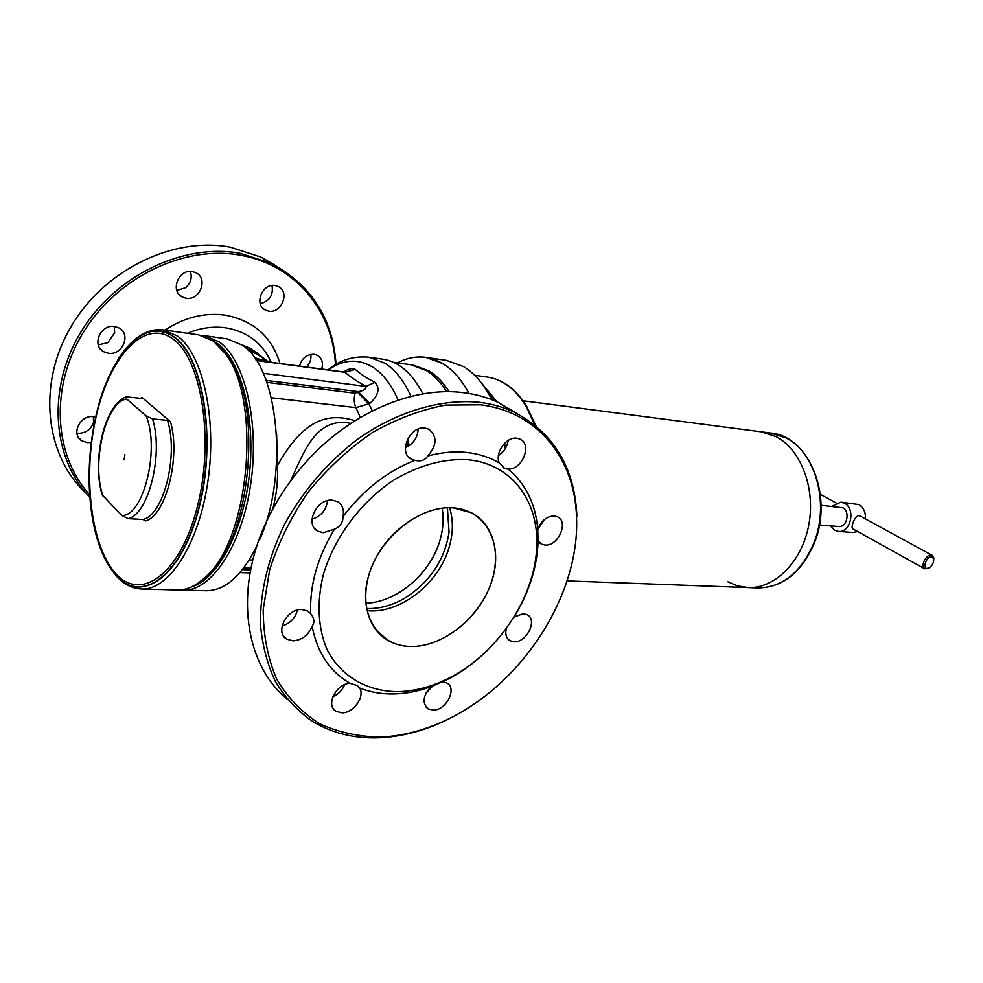 <?xml version="1.0" encoding="UTF-8"?>
<svg xmlns="http://www.w3.org/2000/svg" width="983" height="983" viewBox="0 0 983 983"><rect width="100%" height="100%" fill="white"/><g stroke="black" fill="none" stroke-linecap="round" stroke-linejoin="round"><path stroke-width="1.47" d="M442.706 681.821L446.909 683.013C457.427 688.272 446.27 710.402 433.294 710.119L428.121 708.878C421.965 703.14 422.899 695.767 430.91 686.736L444.881 680.777C460.277 673.146 474.445 663.009 487.371 650.353M432.876 685.864L425.971 693.199M513.998 617.127L523.189 613.699L527.171 614.694C537.861 619.609 526.888 642.563 514.256 641.813L510.054 640.781C506.282 638.397 505.016 634.33 506.294 628.579M544.496 519.491L537.701 529.542M537.726 528.94C541.461 520.56 546.966 516.235 554.24 515.964L557.533 516.837C569.145 521.74 558.086 546.523 545 545.037L541.473 544.115L538.094 540.896L537.726 528.94C535.502 503.714 525.635 483.747 508.125 469.026L504.967 468.694L499.303 462.932C489.546 457.206 478.537 453.691 466.286 452.413C453.986 451.185 441.134 452.389 427.691 456.026C425.147 460.044 421.216 461.555 415.87 460.548L414.851 460.277C387.081 471.373 363.145 490.124 343.03 516.53C342.981 522.661 340.106 526.888 334.429 529.198L323.284 532.737L317.988 531.262C304.251 524.811 316.526 498.16 332.377 500.175L337.329 501.563C342.416 504.672 344.32 509.673 343.03 516.53M508.199 440.421C507.191 446.909 503.947 451.934 498.442 455.51M499.303 462.932C494.535 453.04 506.319 436.427 516.837 438.209L519.946 439.082C532.565 444.156 522.219 470.181 508.125 469.026M418.193 429.116C417.542 437.791 413.265 443.972 405.352 447.646M414.851 460.277L411.631 459.245C397.697 453.36 409.628 425.492 425.049 428.084L428.748 429.141C437.447 436.268 437.103 445.238 427.691 456.026M327.523 500.63C326.295 510.042 321.122 516.247 311.992 519.233M310.702 613.675C314.376 618.246 314.843 622.448 312.115 626.294C308.343 635.227 302.002 640.093 293.106 640.879L286.864 639.22C274.454 632.794 286.717 608.403 301.855 609.509L307.765 611.082L310.702 613.675C309.498 585.585 317.411 557.435 334.429 529.198M297.48 610.05C295.293 618.098 290.169 623.406 282.109 625.962M359.68 688.051C365.123 696.664 353.536 713.031 342.096 712.859L336.039 711.36C325.262 705.647 336.125 683.627 349.911 683.308L357.382 685.569L359.68 688.051C370.321 692.241 381.736 694.219 393.95 693.961C406.151 693.654 418.475 691.246 430.91 686.736M344.677 684.635C342.342 690.25 338.398 694.305 332.832 696.8M480.54 404.812L445.631 405.082C421.031 409.665 396.518 418.881 372.09 432.741C348.363 449.084 327.044 468.891 308.097 492.164C291.152 516.849 278.349 542.727 269.674 569.796L263.211 609.521C263.272 635.129 267.757 658.303 276.641 679.032C287.81 697.807 302.162 712.724 319.721 723.795C338.631 732.433 359.065 736.857 381.035 737.066C401.752 736.07 422.407 730.897 443.001 721.534C520.523 687.056 580.105 595.956 576.542 517.365C575.067 459.614 538.537 411.816 480.54 404.812M576.542 517.365L576.923 516.124C574.711 467.404 553.638 432.655 513.679 411.902C503.357 407.122 492.139 403.952 480.036 402.391C441.834 398.361 397.488 411.115 357.468 439.29C327.56 462.28 303.305 490.542 284.677 524.062C268.064 558.221 260.003 591.803 260.483 624.819C262.436 645.77 267.462 664.803 275.572 681.907C285.267 697.623 297.284 710.598 311.611 720.822C331.713 733.195 354.396 738.847 379.659 737.778C400.585 736.759 421.437 731.524 442.215 722.087C457.107 715.268 471.324 706.666 484.84 696.247M516.407 413.204L498.16 402.391C487.875 397.624 476.694 394.429 464.652 392.831C413.634 385.496 348.449 412.995 303.612 464.799C288.511 482.112 276.186 500.961 266.651 521.309C233.819 590.267 244.767 664.311 286.852 698.815M366.475 608.538L368.109 608.588C381.195 608.698 394.072 604.828 406.741 596.964C430.701 580.818 444.808 559.241 449.071 532.233L447.412 507.769M467.773 459.712C443.493 458.397 418.647 465.291 393.261 480.404C360.736 502.166 334.564 537.234 323.468 574.109C316.563 601.719 317.914 628.014 326.97 649.382C340.769 676.562 367.359 691.627 398.164 691.676C414.47 691.233 430.775 687.019 447.081 679.044C498.086 654.567 537.443 594.408 536.804 541.866C537.209 498.639 510.017 463.497 467.773 459.712M312.115 626.294C317.165 652.466 329.76 671.475 349.911 683.308M514.994 615.469C529.591 591.139 537.296 566.282 538.094 540.896M260.286 303.722C269.6 301.142 273.507 295.084 272.021 285.525M268.666 311.132C281.654 313.847 290.231 291.73 278.164 286.508L275.301 285.586C262.338 282.686 253.577 304.865 265.557 310.137L268.666 311.132M321.674 369.03C323.456 362.825 322.006 358.242 317.312 355.281L314.241 354.31C306.794 354.212 301.892 358.144 299.545 366.094M306.487 367.015C310.063 363.305 311.5 359.102 310.775 354.408M76.92 433.245L77.694 433.331C85.423 433.356 90.694 429.743 93.52 422.493L93.373 416.645M95.732 417.087L93.459 416.645C80.127 414.642 70.592 434.4 81.798 440.777L87.352 442.645L91.321 442.424M98.3 344.886L107.823 342.686L114.655 332.709L114.237 326.442M108.351 353.278C122.383 355.76 131.538 334.232 119.066 327.978L114.642 326.491C100.671 323.825 91.284 345.365 103.633 351.693L108.351 353.278M176.793 290.415L185.566 287.712C190.739 283.092 192.349 277.673 190.383 271.455M185.971 298.205C199.832 301.081 208.642 278.459 195.838 272.721L192.508 271.627C178.685 268.556 169.666 291.201 182.347 297.013L185.971 298.205M86.713 493.835C45.623 456.69 36.776 385.569 70.457 327.646C103.866 269.6 173.463 236.264 230.341 247.175L260.987 257.104L275.965 265.791M89.846 497.263C51.915 458.041 46.656 387.486 81.466 331.124C116.055 274.65 184.435 242.813 240.319 253.368L271.124 263.309C311.218 284.849 332.856 318.529 336.026 364.337M89.674 494.756C53.426 455.227 49.555 385.84 84.268 330.866C118.783 275.793 185.775 244.964 240.626 255.261C295.736 264.832 333.053 311.648 335.436 364.693M268.519 361.965L255.863 352.356L246.266 348.449M241.585 344.689L250.161 348.301L258.394 353.806M482.051 383.751L497.152 401.936M488.084 392.881L493.589 400.4M775.906 436.538L760.989 431.783L775.906 436.538C800.85 449.268 815.841 488.219 808.788 525.02C801.944 561.883 774.739 588.866 747.989 587.588C774.739 588.866 801.944 561.883 808.788 525.02C815.841 488.219 800.85 449.268 775.906 436.538M567.154 580.904L747.989 587.588L737.41 585.856L727.42 581.567M821.063 505.299L842.8 507.769C850.504 511.406 846.977 527.699 838.757 526.532L819.417 525.045M831.901 506.27L840.883 502.153L858.909 504.586C863.565 507.486 865.765 512.29 865.482 518.975M857.729 531.557L852.912 532.491L838.438 531.422L834.567 530.23L830.266 525.88M860.322 516.161L858.909 515.657C854.768 515.424 850.184 528.313 852.998 528.94L924.401 568.616M840.883 502.153L844.458 503.247C856.021 508.666 850.762 533.142 838.438 531.422M927.116 568.407L928.652 568.1C932.277 565.852 933.961 562.718 933.727 558.713L931.614 556.734C926.711 556.145 921.993 568.432 927.116 568.407M928.468 568.199L924.733 568.801C919.99 567.08 925.875 554.326 931.11 555.039L933.641 557.41L933.789 559.008M124.878 454.637L124.067 459.749L124.878 454.637M198.664 334.859L213.25 341.04L224.677 352.848C261.871 397.869 250.161 538.315 206.012 576.554C196.539 585.733 186.991 590.205 177.37 589.972L141.687 589.026C168.843 590.427 198.873 544.287 207.904 481.4C217.157 418.611 202.83 354.335 177.591 336.075L163.313 329.883L198.664 334.859M141.761 398.447L126.205 396.837L126.746 399.024L146.098 415.858L152.537 418.881L167.466 420.392L170.489 421.732L142.093 397.513L141.761 398.447M170.489 421.732C180.786 457.058 166.078 514.908 145.877 520.892L142.916 519.491L128.085 518.643L121.806 515.473L102.183 494.867C91.984 461.543 103.842 405.721 125.713 397.034M217.513 344.603L226.84 354.74C263.555 399.159 252.029 537.32 208.47 575.043L197.583 583.497M491.684 399.639C484.066 384.328 474.703 373.319 463.62 366.622L446.515 360.38L425.885 357.382C416.276 356.067 406.815 357.898 397.501 362.874C406.815 357.898 416.276 356.067 425.885 357.382L442.878 363.636C453.003 369.829 461.703 379.782 468.989 393.47M449.145 391.75C443.321 382.584 436.698 375.678 429.288 371.058L411.902 364.926L429.301 371.058C436.71 375.678 443.333 382.584 449.157 391.75C443.308 382.584 436.685 375.678 429.276 371.058L413.192 365.086M468.965 393.47C461.691 379.782 452.979 369.841 442.854 363.649C427.974 355.035 412.848 354.777 397.501 362.874C412.86 354.789 427.961 355.047 442.854 363.661C452.979 369.841 461.678 379.782 468.965 393.47C461.666 379.782 452.966 369.854 442.854 363.661M486.511 390.276L494.044 400.585M505.336 448.555L504.635 443.235M442.129 508.186C443.972 518.508 443.222 529.284 439.905 540.515C430.48 573.605 396.96 602.382 365.737 603.255M449.575 507.732C453.433 520.007 453.261 533.253 449.071 547.47C438.823 583.693 399.86 614.252 366.917 610.664M248.429 350.538L257.276 354.224L267.646 361.597M248.416 350.526L257.288 354.212L267.695 361.633M247.642 349.739L255.924 353.241L262.019 357.087M247.63 349.727L255.924 353.241L266.332 360.663M406.348 442.043L409.8 445.188M191.304 587.011C217.648 579.454 243.329 531.52 249.449 473.794C255.703 416.116 241.056 360.245 217.145 343.3L211.898 340.093M180.331 589.898L183.268 590.132C211.075 591.52 241.621 546.29 250.628 484.631C259.868 423.071 245.013 359.938 219.135 341.851L204.501 335.682L201.552 335.424M204.501 335.682L227.257 338.889L242.076 345.045C278.336 366.843 289.235 474.543 259.598 539.839M446.749 391.75C440.876 382.399 434.191 375.383 426.696 370.702L410.624 364.718L393.47 362.297M350.808 423.403L344.947 422.309C316.084 421.412 305.258 448.027 290.587 481.031M255.801 359.729L265.951 361.633M422.973 393.888C412.184 373.208 398.828 361.646 382.879 359.2L369.129 357.247L385.103 363.329C395.424 369.977 404.062 381.011 411.005 396.407M343.583 371.943C348.818 368.613 352.737 367.777 355.318 369.411C359.864 373.589 366.389 377.902 374.904 382.387C380.347 388.138 378.639 395.178 369.78 403.522L358.304 391.615C363.845 390.73 366.389 388.985 365.934 386.38C356.989 381.355 349.997 376.661 344.959 372.299L345.168 372.336M256.993 545.651C242.027 575.682 225.119 590.709 206.246 590.746L183.268 590.132M265.238 378.074L266.872 380.249L266.971 382.375L355.096 393.249L358.304 391.615L266.135 380.421M369.78 403.522L355.944 407.626L271.406 397.771M276.309 467.49L277.452 465.352C297.087 431.439 318.615 409.247 354.974 420.712M265.152 360.835L254.376 357.665M355.318 369.411L344.959 372.299L256.33 360.528M374.904 382.387L365.934 386.38L263.211 373.294M372.299 410.919L369.043 404.197L357.579 392.303M405.365 447.363L408.707 443.726L408.056 438.209M276.616 434.142L277.452 465.352C278.115 480.798 276.518 495.457 272.66 509.329M268.212 518.029L266.467 520.904M411.717 646.507C441.121 646.556 474.027 622.116 488.096 590.746C502.35 559.438 495.702 525.155 471.361 512.745L453.323 507.867C420.355 504.992 379.413 537.209 368.613 575.731C357.321 614.228 378.713 646.937 411.717 646.507C444.586 646.63 481.179 615.948 492.127 580.167C503.529 544.422 486.474 510.177 453.323 507.867C425.012 505.594 390.054 528.571 374.437 560.715C358.635 592.798 365.135 627.523 387.867 640.388C394.945 644.43 402.895 646.47 411.717 646.507M187.384 333.274C200.36 327.867 213.2 326.061 225.918 327.843C246.364 331.406 261.048 342.023 269.956 359.717L271.136 362.322M164.911 330.116C184.546 317.3 204.722 312.324 225.463 315.187C253.712 320.716 271.873 336.813 279.958 363.489M474.678 375.285L487.507 377.079C502.313 379.291 515.031 388.764 525.672 405.512L534.949 425.037M814.502 541.449C801.809 572.008 782.972 587.515 757.991 587.957C783.353 587.453 802.361 571.922 815.018 541.363C833.277 494.916 808.37 435.973 770.918 433.073L785.847 437.816C815.03 451.689 829.615 502.215 814.502 541.449M118.82 358.144C136.576 331.554 155.154 324.55 174.556 337.157C203.764 357.775 216.641 441.06 198.898 508.629C181.56 576.529 141.515 604.778 116.031 575.657M115.933 575.448C100.057 556.661 91.186 527.502 89.318 487.961C88.482 465.377 90.35 443.014 94.909 420.884C107.405 357.185 144.538 313.896 174.36 337.353C203.506 357.947 216.346 441.072 198.64 508.53C181.339 576.296 141.38 604.508 115.933 575.448M115.785 573.63C90.436 545.983 82.461 474.187 96.494 415.059C110.17 355.686 144.882 317.828 173.278 339.221C201.933 359.557 214.527 441.318 197.128 507.658C180.135 574.318 140.852 602.198 115.785 573.63M103.289 496.796C90.854 464.025 105.5 401.383 126.746 399.024M146.098 415.858C160.217 449.17 143.285 516.849 121.806 515.473M152.537 418.881C163.78 453.876 148.531 514.613 128.085 518.643M167.466 420.392C178.857 455.166 163.547 515.497 142.916 519.491M140.68 398.324L142.093 397.513M254.302 357.566L267.45 361.83M398.115 400.142C391.517 384.869 383.21 373.945 373.184 367.384C358.365 358.377 343.423 359.225 328.371 369.927M250.997 568.076L243.833 567.805M242.396 569.661L250.628 569.968M360.319 417.456L355.944 407.626C354.003 403.534 353.72 398.742 355.096 393.249M471.361 512.745L453.323 507.867C425.025 505.594 390.054 528.571 374.437 560.715C358.635 592.81 365.148 627.535 387.867 640.388L375.469 629.452M536.804 541.866L537.812 539.077M447.081 679.044L444.881 680.777M498.16 402.391L513.679 411.902M443.001 721.534L442.215 722.087M336.039 711.36L333.225 708.571M286.864 639.22L283.571 636.026M317.988 531.262L314.695 528.51M411.631 459.245L409.014 457.402M504.967 468.694L502.964 467.367M541.473 544.115L539.606 542.8M538.07 541.731L537.099 541.043M510.054 640.781L508.051 639.183M428.121 708.878L425.799 706.765M270.337 362.211L269.956 359.717L271.185 362.322M255.863 352.356L250.161 348.301M271.124 263.309L260.987 257.104M179.926 295.293L182.347 297.013M100.61 349.162L103.633 351.693M78.738 437.816L81.798 440.777M263.641 308.859L265.557 310.137M535.956 425.848L526.47 405.881C515.719 388.985 502.731 379.377 487.507 377.079M770.918 433.073L523.067 400.781M747.989 587.588L757.991 587.957M836.14 502.977L820.326 494.351M933.727 558.713L933.641 557.41M928.652 568.1L927.559 568.666M932.044 555.272L859.928 515.94M132.975 341.175C142.67 332.389 152.783 328.629 163.313 329.883M116.854 576.603C124.239 584.504 132.521 588.645 141.687 589.026M226.84 354.74L224.677 352.848M208.47 575.043L206.012 576.554M268.089 361.916L257.276 354.224M257.288 354.212L255.924 353.241M249.252 559.917L252.828 560.064M256.194 360.331L344.529 372.066M239.963 572.585L250.063 572.942M369.129 357.247C353.794 355.723 340.093 359.925 328.015 369.878"/></g></svg>
